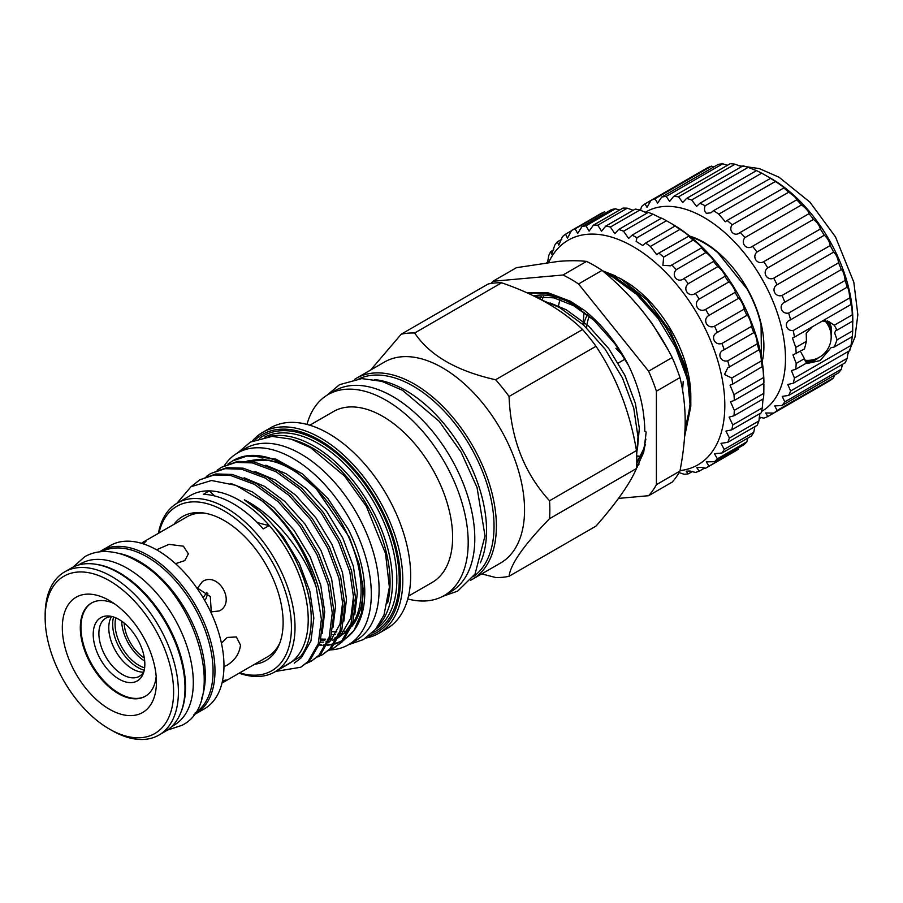 <?xml version="1.0" encoding="UTF-8"?>
<svg xmlns="http://www.w3.org/2000/svg" width="903" height="903" viewBox="0 0 903 903"><rect width="100%" height="100%" fill="white"/><g stroke="black" fill="none" stroke-linecap="round" stroke-linejoin="round"><path stroke-width="1.35" d="M117.729 553.155A93.246 53.841 60 0 1 139.355 561.418A93.246 53.841 60 0 1 201.64 698.493M101.734 551.643A93.246 53.841 60 0 1 147.144 556.925A93.246 53.841 60 0 1 207.735 638.003A93.246 53.841 60 0 1 194.958 713.099M95.21 564.172A93.246 53.841 60 0 1 119.568 572.841A93.246 53.841 60 0 1 180.848 712.49M78.505 565.018L80.739 563.732A93.246 53.841 60 0 1 127.368 568.348A93.246 53.841 60 0 1 188.287 650.521A93.246 53.841 60 0 1 173.986 725.244L171.751 726.531M689.779 236.146A84.769 48.943 60 0 1 703.968 242.365A84.769 48.943 60 0 1 762.2 361.595M690.908 237.06A83.923 48.457 60 0 1 704.126 242.963A83.923 48.457 60 0 1 718.133 252.998L747.063 288.971A83.923 48.457 60 0 1 761.071 325.091L761.421 356.978M827.464 320.949A23.738 13.703 -60 0 1 831.539 331.254A23.738 13.703 -60 0 1 831.155 335.6M830.331 330.554A22.891 13.218 120 0 0 825.602 320.779A22.891 13.218 120 0 0 824.97 320.452M640.487 210.286L641.593 206.494A122.921 70.965 60 0 1 645.002 203.864L650.939 200.432A122.921 70.965 60 0 1 654.935 198.795L657.632 203.073L661.73 197.023A122.921 70.965 60 0 1 666.2 196.436L669.631 201.437L673.683 196.357A122.921 70.965 60 0 1 678.537 196.831L682.736 202.543L686.528 198.446A122.921 70.965 60 0 1 691.63 199.981L696.608 206.369L699.927 203.254A122.921 70.965 60 0 1 705.153 205.794C704.001 208.965 704.408 211.46 706.36 213.3L710.921 212.815L713.562 210.647A122.921 70.965 60 0 1 718.788 214.146L725.301 221.743L727.084 220.456A122.921 70.965 60 0 1 732.186 224.813C727.795 230.784 734.805 237.478 740.178 232.421A122.921 70.965 60 0 1 745.031 237.545C740.076 243.031 746.646 250.707 752.515 246.271A122.921 70.965 60 0 1 756.985 252.016C751.51 256.926 757.47 265.392 763.791 261.644A122.921 70.965 60 0 1 767.776 267.886C761.816 272.164 767.019 281.205 773.713 278.169A122.921 70.965 60 0 1 777.122 284.75C770.733 288.328 775.056 297.742 782.066 295.45A122.921 70.965 60 0 1 784.809 302.2C778.047 305.056 781.377 314.583 788.624 313.048A122.921 70.965 60 0 1 790.633 319.797C783.578 321.919 785.836 331.345 793.229 330.532A122.921 70.965 60 0 1 794.448 337.124L792.439 338.027L795.769 347.463L806.402 341.323L804.46 348.964L792.981 354.947L796.175 363.446A122.921 70.965 60 0 1 795.769 369.248L791.412 370.569L794.448 378.075A122.921 70.965 60 0 1 793.229 383.256L787.788 384.497L790.633 390.988A122.921 70.965 60 0 1 788.624 395.424L845.152 362.792A122.921 70.965 60 0 0 847.149 358.344L848.312 351.448M806.402 341.323L806.232 333.162L812.361 326.784M822.362 321.005L829.101 321.75L834.282 325.227L852.285 314.831A122.921 70.965 60 0 1 852.703 321.107L852.703 330.814A122.921 70.965 60 0 1 852.285 336.616L850.976 345.443A122.921 70.965 60 0 1 849.757 350.624L793.229 383.256M852.285 336.616L834.282 347.012L837.047 339.844L834.688 333.015L835.704 330.284L837.047 330.148L834.282 325.227M827.667 321.028A23.794 13.737 -60 0 1 831.584 331.232A23.794 13.737 -60 0 1 831.166 335.792M788.624 395.424L782.19 396.394L784.809 401.869A122.921 70.965 60 0 1 782.066 405.447L838.594 372.815A122.921 70.965 60 0 0 841.336 369.225L842.42 364.361M782.066 405.447L774.774 405.966L777.122 410.447A122.921 70.965 60 0 1 773.713 413.089L830.241 380.445A122.921 70.965 60 0 0 833.65 377.815L834.327 375.276M773.713 413.089L765.699 412.987L767.776 416.52A122.921 70.965 60 0 1 763.791 418.145L759.231 417.096M761.568 411.452A115.291 66.562 -120 0 0 779.289 319.086A115.291 66.562 -120 0 0 703.968 217.454A115.291 66.562 -120 0 0 645.295 212.352M795.769 347.463A122.921 70.965 60 0 1 796.175 353.739M852.804 322.563L852.804 319.786A115.291 66.562 60 0 0 771.286 178.591A115.291 66.562 60 0 1 771.286 178.591L770.09 178.015A122.921 70.965 60 0 1 775.316 181.514C781.264 185.262 784.03 187.372 783.612 187.824A122.921 70.965 60 0 1 788.714 192.181C794.008 195.895 796.672 198.434 796.706 199.789A122.921 70.965 60 0 1 801.559 204.902C806.153 208.435 808.648 211.347 809.043 213.639A122.921 70.965 60 0 1 813.513 219.384C817.396 222.589 819.664 225.795 820.319 229.012A122.921 70.965 60 0 1 824.304 235.243C827.464 237.997 829.451 241.428 830.241 245.537A122.921 70.965 60 0 1 833.65 252.118C836.11 254.274 837.758 257.84 838.594 262.818A122.921 70.965 60 0 1 841.336 269.557C843.12 271.047 844.384 274.659 845.152 280.404A122.921 70.965 60 0 1 847.149 287.165L789.82 320.226M739.41 232.918L796.841 199.755M771.286 178.591L761.68 173.162L705.153 205.794M770.688 178.309L713.562 210.647M783.962 187.869L727.084 220.456M793.229 330.532L849.757 297.888C849.181 291.443 848.312 287.865 847.149 287.165L847.251 287.075M849.757 297.888A122.921 70.965 60 0 1 850.976 304.492L851.1 304.164M794.448 337.124L850.976 304.492C851.574 304.345 852.014 307.799 852.285 314.831M796.175 363.446L804.46 358.672L806.402 363.108L795.769 369.248M837.047 339.844L852.703 330.814M837.047 330.148L852.703 321.107M794.448 378.075L850.976 345.443M790.633 390.988L847.149 358.344M784.809 401.869L841.336 369.225M777.122 410.447L833.65 377.815M767.776 416.52L824.304 383.877M759.118 418.699L761.252 417.468M639.426 209.891L640.916 209.033M645.002 203.864L647.022 207.419L650.939 200.432L707.467 167.789A122.921 70.965 60 0 1 711.451 166.163L713.991 166.841M654.935 198.795L711.451 166.163M661.73 197.023L718.257 164.38A122.921 70.965 60 0 1 722.727 163.804L727.491 165.294M666.2 196.436L722.727 163.804M673.683 196.357L730.211 163.714A122.921 70.965 60 0 1 735.065 164.199L741.623 166.637M678.537 196.831L735.065 164.199M686.528 198.446L743.056 165.813A122.921 70.965 60 0 1 748.158 167.348L756.454 170.622A122.921 70.965 60 0 1 761.68 173.162M691.63 199.981L748.158 167.348M699.927 203.254L756.454 170.622M718.788 214.146L775.316 181.514M732.186 224.813L788.714 192.181M745.031 237.545L801.559 204.902M752.515 246.271L809.043 213.639M756.985 252.016L813.513 219.384M763.791 261.644L820.319 229.012M767.776 267.886L824.304 235.243M773.713 278.169L830.241 245.537M777.122 284.75L833.65 252.118M782.066 295.45L838.594 262.818M784.809 302.2L841.336 269.557M788.624 313.048L845.152 280.404M804.46 358.672L801.029 352.452M834.282 347.012L831.11 347.644L820.105 360.579L806.989 363.559M805.329 361.358A22.891 13.218 120 0 0 813.547 359.631M818.49 357.735A23.794 13.737 -60 0 1 806.029 362.6M818.332 357.825A23.738 13.703 -60 0 1 805.984 362.532M583.146 323.861A69.091 39.89 -120 0 0 583.135 324.629M547.557 262.502L548.776 255.515A136.488 78.798 60 0 1 550.751 251.531L551.722 254.24L554.803 245.085A136.488 78.798 60 0 1 557.377 241.812L558.799 245.142L562.434 236.699A136.488 78.798 60 0 1 565.56 234.193L567.502 238.178L571.543 230.502A136.488 78.798 60 0 1 575.155 228.831L577.672 233.471L581.938 226.619A136.488 78.798 60 0 1 585.968 225.818L589.095 231.123L593.429 225.152A136.488 78.798 60 0 1 597.797 225.208L601.556 231.179L605.778 226.089A136.488 78.798 60 0 1 610.405 227.025L614.819 233.629L618.758 229.441A136.488 78.798 60 0 1 623.544 231.236L628.623 238.426L632.111 235.141A136.488 78.798 60 0 1 636.965 237.749L636.118 241.383L642.688 245.492L645.577 243.065A136.488 78.798 60 0 1 650.408 246.44L656.741 254.68L658.885 253.066A136.488 78.798 60 0 1 663.603 257.141L662.937 265.347L670.523 265.798L671.798 264.951A136.488 78.798 60 0 1 676.302 269.647C670.669 275.426 677.927 283.734 684.045 278.474L713.528 261.452C715.65 261.96 708.392 253.664 705.796 252.626A136.488 78.798 -120 0 0 701.281 247.919C703.911 248.991 696.224 241.665 693.098 240.119A136.488 78.798 -120 0 0 688.379 236.033C691.54 237.613 683.582 231.394 679.903 229.418A136.488 78.798 -120 0 0 675.06 226.032L672.193 224.023A129.705 74.881 60 0 1 763.904 382.883L763.814 383.391A136.488 78.798 -120 0 0 763.475 377.589C763.588 373.266 762.459 363.345 762.279 367.058A136.488 78.798 -120 0 0 761.263 360.986C761.455 357.34 759.22 347.057 758.892 350.059A136.488 78.798 -120 0 0 757.222 343.817C757.572 340.882 754.287 330.442 753.723 332.71A136.488 78.798 -120 0 0 751.443 326.446C752.018 324.233 747.74 313.826 746.883 315.373A136.488 78.798 -120 0 0 744.027 309.187C744.896 307.686 739.704 297.527 738.485 298.374A136.488 78.798 -120 0 0 735.11 292.38C736.351 291.59 730.346 281.86 728.71 282.041A136.488 78.798 -120 0 0 724.883 276.374C726.543 276.25 719.838 267.153 717.738 266.69A136.488 78.798 -120 0 0 713.528 261.452L713.584 261.43M645.577 243.065L675.06 226.032L675.794 226.371M672.193 224.023L666.459 220.727A136.488 78.798 -120 0 0 661.606 218.108L632.111 235.141M658.885 253.066L688.854 236.134M671.798 264.951L701.529 247.896M753.802 332.654L723.664 350.048M759.017 349.811L727.75 367.871L724.488 374.508L731.769 378.007A136.488 78.798 60 0 1 732.784 384.08L730.042 385.209L733.981 394.622A136.488 78.798 60 0 1 734.32 400.413L730.504 401.745L734.32 410.357A136.488 78.798 60 0 1 733.981 415.764L729.127 417.141L732.784 424.918A136.488 78.798 60 0 1 731.769 429.828L725.944 431.103L729.398 438.011A136.488 78.798 60 0 1 727.739 442.323L721 443.362L724.229 449.389A136.488 78.798 60 0 1 721.948 453.024L714.408 453.678L717.388 458.826A136.488 78.798 60 0 1 714.533 461.715L706.293 461.851L708.99 466.14A136.488 78.798 60 0 1 706.146 467.923A136.488 78.798 60 0 1 705.615 468.228L701.191 467.336L696.811 467.709L699.215 471.185A136.488 78.798 60 0 1 695.389 472.427L690.05 471.05L686.156 471.152L688.244 473.872A136.488 78.798 60 0 1 684.045 474.244L679.112 472.585M762.392 366.528L732.784 384.08M733.981 415.764L763.475 398.742A136.488 78.798 -120 0 0 763.814 393.336L763.904 384.61M731.769 429.828L761.263 412.795A136.488 78.798 -120 0 0 762.279 407.896L763.012 399.002M727.739 442.323L757.222 425.302A136.488 78.798 -120 0 0 758.892 420.99L759.954 413.551M721.948 453.024L751.443 436.002A136.488 78.798 -120 0 0 753.723 432.356L754.818 426.69M714.533 461.715L744.027 444.694A136.488 78.798 -120 0 0 746.883 441.793L747.718 438.147M706.146 467.923L735.64 450.902A136.488 78.798 -120 0 0 738.485 449.107L738.857 447.674M680.038 470.576A129.705 74.881 -120 0 0 721.531 375.445A129.705 74.881 -120 0 0 633.105 246.587A129.705 74.881 -120 0 0 548.685 262.367M683.74 278.655L684.045 278.474A136.488 78.798 60 0 1 688.244 283.711C682.115 288.915 688.808 298.024 695.389 293.396A136.488 78.798 60 0 1 699.215 299.062C692.624 303.634 698.617 313.375 705.615 309.413A136.488 78.798 60 0 1 708.99 315.395C701.981 319.29 707.162 329.471 714.533 326.209A136.488 78.798 60 0 1 717.388 332.406C710.018 335.589 714.284 346.007 721.948 343.467A136.488 78.798 60 0 1 724.229 349.743C716.576 352.215 719.838 362.656 727.739 360.85A136.488 78.798 60 0 1 729.398 367.081M620.372 278.519L624.12 280.686A94.307 54.451 60 0 1 690.806 396.191L690.806 400.514L685.456 366.325L670.195 331.13L647.349 300.293L620.372 278.519L604.423 271.656M690.761 403.393L685.027 429.444M685.016 429.67L690.784 404.42M605.597 273.372L612.674 276.905L636.604 294.378L658.242 318.657L675.523 347.339L686.811 377.589L689.994 393.369A107.028 61.788 -120 0 0 665.68 327.033C682.058 353.344 690.434 378.538 690.806 402.603L690.806 406.384L684.609 436.77M640.43 456.828L637.089 456.004M558.37 306.862A94.307 54.451 60 0 1 559.973 299.593M602.606 270.821L615.372 275.833M637.958 465.496L636.671 465.395M637.157 464.627L638.703 464.774M636.683 454.243L638.003 437.052L633.759 408.224L622.472 377.973L605.191 349.28L583.541 325.001L559.612 307.539L541.789 300.056M529.124 293.768A104.692 60.445 60 0 1 543.583 293.283C552.997 294.739 562.569 298.272 572.31 303.893L573.766 304.729A100.459 57.995 60 0 1 577.525 307.02M533.65 295.902A100.459 57.995 60 0 1 573.066 304.334M645.306 444.49L643.963 449.581L636.739 463.657M637.191 467.212A104.692 60.445 60 0 1 636.57 467.28M636.796 459.729A133.937 77.331 60 0 1 636.48 468.51C629.989 483.602 616.489 502.79 596.014 526.088L509.055 576.283C510.59 564.036 524.079 544.836 549.532 518.717A133.937 77.331 -120 0 0 549.848 509.924A133.937 77.331 -120 0 0 549.532 500.77C524.158 472.991 510.669 438.226 509.055 396.473L596.014 346.267C616.354 376.856 629.842 411.621 636.48 450.574A133.937 77.331 60 0 1 636.796 459.729M197.373 588.034L210.32 596.578L211.257 612.076M222.488 680.896L226.179 679.982L222.014 683.007M221.427 643.15L227.24 637.428L236.36 636.965L240.503 645.092C239.385 653.659 234.961 660.33 227.24 665.116L223.955 666.572M197.215 588.575L202.419 581.577C218.323 571.17 236.36 602.324 219.373 610.936L210.704 611.941M156.535 549.792L169.008 544.362L183.411 546.191L188.377 553.844L184.799 560.582L175.543 563.686M141.32 543.256L146.026 541.157L143.396 543.899M144.638 667.814A33.569 19.381 60 0 1 115.076 624.165A33.569 19.381 60 0 1 115.798 617.855M223.786 682.058L267.66 656.718A80.751 46.617 -120 0 0 279.907 642.755M144.266 670.161A35.262 20.363 60 0 1 112.672 624.165A35.262 20.363 60 0 1 113.575 617.009M173.907 524.372A83.189 48.028 60 0 1 203.299 512.949A83.189 48.028 60 0 1 283.124 622.483A83.189 48.028 60 0 1 279.241 644.494A83.189 48.028 60 0 1 254.646 664.236M205.139 513.231A80.751 46.617 -120 0 0 186.921 516.866L143.035 542.195M158.409 533.323A97.49 56.291 60 0 1 177.349 503.061A97.49 56.291 60 0 1 252.468 529.169A97.49 56.291 60 0 1 295.021 627.28A97.49 56.291 60 0 1 274.839 671.911A97.49 56.291 60 0 1 239.148 673.186M177.349 503.061L190.533 495.442A97.49 56.291 60 0 1 209.315 490.882A97.49 56.291 60 0 1 269.241 525.478A97.49 56.291 60 0 1 308.216 619.672A97.49 56.291 60 0 1 288.023 664.303L274.839 671.911M278.18 669.981L300.552 656.537C307.596 647.372 311.151 635.091 311.208 619.672C312.032 578.157 280.686 521.934 244.374 499.856C274.93 515.049 303.848 551.462 316.31 587.503L321.4 619.323L318.262 643.726L308.126 661.459L300.722 667.249L275.697 671.414M239.69 672.87A94.95 54.812 -120 0 0 291.432 627.28A94.95 54.812 -120 0 0 232.048 515.997A94.95 54.812 -120 0 0 158.951 533.007M217.138 470.226L221.528 467.269L235.897 462.404L252.287 462.9L276.081 471.75L299.875 489.11L321.389 513.243L338.58 541.755L349.8 571.825L354.032 600.484L350.895 624.887L340.747 642.62L333.354 648.41L328.579 650.679M333.354 648.41L342.497 641.615L352.633 623.883L355.771 599.479L351.549 570.82L340.318 540.75L323.127 512.238L301.613 488.105L277.819 470.745L254.036 461.896L237.636 461.388L221.528 467.269M300.722 667.238L309.864 660.454L320.012 642.722L323.15 618.318C323.06 579.444 295.958 527.25 261.61 500.623A106.396 61.427 60 0 1 316.31 587.503M191.075 486.706L199.777 479.832L214.146 474.955L230.536 475.452L254.33 484.313L278.124 501.673L299.638 525.806L316.829 554.318L328.049 584.388L332.281 613.047L329.144 637.45L318.996 655.183L311.603 660.962L306.828 663.242M311.603 660.962L320.746 654.178L330.882 636.446L334.02 612.042L329.798 583.383L318.567 553.313L301.376 524.801L279.862 500.668L256.068 483.308L232.285 474.447L215.885 473.951L199.777 479.832M206.268 476.502L210.647 473.544L225.028 468.68L241.417 469.176L265.211 478.037L288.994 495.397L310.508 519.53L327.699 548.042L338.93 578.112L343.151 606.76L340.013 631.163L329.877 648.896L322.473 654.686L317.698 656.955M322.473 654.686L331.615 647.891L341.763 630.159L344.901 605.755L340.668 577.107L329.437 547.037L312.257 518.514L290.743 494.381L266.949 477.032L243.155 468.172L226.766 467.675L210.647 473.556M248.912 461.173A98.89 57.092 60 0 1 322.281 495.521A98.89 57.092 60 0 1 361.11 590.269A98.89 57.092 60 0 1 352.61 623.939M349.98 627.562A98.89 57.092 60 0 1 344.517 632.913M337.812 636.999A98.89 57.092 60 0 1 334.516 638.286M332.146 638.985A98.89 57.092 60 0 1 329.821 639.505M328.365 639.753A98.89 57.092 60 0 1 327.337 639.888M324.899 640.103A98.89 57.092 60 0 1 320.757 640.137M362.622 581.769A98.89 57.092 60 0 1 362.916 589.23A98.89 57.092 60 0 1 351.696 626.614M349.337 629.21A98.89 57.092 60 0 1 343.569 633.816M340.205 635.678A98.89 57.092 60 0 1 339.551 635.983M337.959 636.649A98.89 57.092 60 0 1 335.126 637.62M332.767 638.229A98.89 57.092 60 0 1 330.114 638.714M328.658 638.906A98.89 57.092 60 0 1 327.924 638.974M325.452 639.121A98.89 57.092 60 0 1 321.039 639.019M193.637 714.95A94.228 54.406 -120 0 0 195.454 713.968L204.45 708.787A94.228 54.406 -120 0 0 223.967 665.646A94.228 54.406 -120 0 0 182.835 570.82A94.228 54.406 -120 0 0 110.222 545.581L101.226 550.774A94.228 54.406 -120 0 0 99.477 551.857M195.454 713.968A94.228 54.406 -120 0 0 214.97 670.839A94.228 54.406 -120 0 0 173.839 576.012A94.228 54.406 -120 0 0 101.226 550.774M143.611 672.148A33.569 19.381 60 0 1 108.778 627.799A33.569 19.381 60 0 1 111.532 616.58M143.893 671.685A33.569 19.381 60 0 1 139.412 676.291A33.569 19.381 60 0 1 113.541 667.294A33.569 19.381 60 0 1 98.89 633.511A33.569 19.381 60 0 1 105.843 618.149A33.569 19.381 60 0 1 112.074 616.568M224.373 465.655A110.753 63.944 60 0 1 237.613 452.945A110.753 63.944 60 0 1 292.99 458.431A110.753 63.944 60 0 1 365.343 556.034A110.753 63.944 60 0 1 348.366 644.776A110.753 63.944 60 0 1 330.43 649.912M348.332 644.798L363.435 639.55L375.524 629.38L383.978 615.078L389.385 587.187L385.525 553.505L366.381 506.391L344.653 476.174L310.553 447.64L291.037 439.106L272.051 436.397L250.391 442.086L237.579 452.956L245.402 448.441A110.753 63.944 60 0 1 300.778 453.927A110.753 63.944 60 0 1 373.131 551.53A110.753 63.944 60 0 1 356.154 640.283L348.366 644.776M93.212 634.391A36.504 21.074 60 0 1 109.816 616.128A36.504 21.074 60 0 1 144.841 664.202A36.504 21.074 60 0 1 143.148 673.852A36.504 21.074 60 0 1 114.342 675.907A36.504 21.074 60 0 1 93.212 634.391M342.576 633.229A98.89 57.092 60 0 1 340.487 633.748M339.031 634.041A98.89 57.092 60 0 1 337.778 634.233M335.363 634.504A98.89 57.092 60 0 1 331.424 634.628M347.271 630.497A98.89 57.092 60 0 1 346.571 630.689M344.201 631.22A98.89 57.092 60 0 1 341.266 631.66M336.83 631.897A98.89 57.092 60 0 1 332.18 631.66M114.117 603.543A53.83 31.074 -120 0 0 91.451 603.057A53.83 31.074 -120 0 0 80.311 627.698A53.83 31.074 -120 0 0 103.8 681.878A53.83 31.074 -120 0 0 145.281 696.292A53.83 31.074 -120 0 0 156.196 676.426M145.62 696.1A53.83 31.074 60 0 1 104.251 681.268A53.83 31.074 60 0 1 80.965 627.314A53.83 31.074 60 0 1 91.79 602.865M156.433 682.036A66.551 38.423 -120 0 0 109.376 600.529A66.551 38.423 -120 0 0 62.318 627.698A66.551 38.423 -120 0 0 109.376 709.205A66.551 38.423 -120 0 0 156.433 682.036M309.797 425.211L333.5 411.531A98.675 56.968 60 0 1 409.544 437.966A98.675 56.968 60 0 1 452.617 537.262A98.675 56.968 60 0 1 432.187 582.435L408.472 596.127M306.975 424.41A116.058 67.003 60 0 1 328.105 394.577A116.058 67.003 60 0 1 417.536 425.663A116.058 67.003 60 0 1 468.194 542.466A116.058 67.003 60 0 1 444.163 595.585A116.058 67.003 60 0 1 407.761 598.971M252.23 441.127A116.058 67.003 60 0 1 262.717 432.334L270.573 427.796A116.058 67.003 60 0 1 360.004 458.893A116.058 67.003 60 0 1 410.662 575.685A116.058 67.003 60 0 1 386.619 628.815L378.763 633.342A116.058 67.003 60 0 1 365.918 638.026M328.105 394.577L334.708 390.762A116.058 67.003 60 0 1 424.139 421.859A116.058 67.003 60 0 1 474.797 538.651A116.058 67.003 60 0 1 450.766 591.781L444.163 595.585M262.717 432.334A116.058 67.003 60 0 1 352.147 463.42A116.058 67.003 60 0 1 402.806 580.211A116.058 67.003 60 0 1 378.763 633.342M255.278 439.75A114.365 66.021 60 0 1 345.454 460.033A114.365 66.021 60 0 1 400.413 580.211A114.365 66.021 60 0 1 368.627 636.073M268.586 436.589A111.013 64.09 60 0 1 350.014 477.044A111.013 64.09 60 0 1 392.466 582.063A111.013 64.09 60 0 1 378.018 626.129M293.475 439.874A109.319 63.108 60 0 1 390.062 582.063A109.319 63.108 60 0 1 387.624 602.933M374.598 379.621A114.444 66.077 60 0 1 405.628 390.389A114.444 66.077 60 0 1 480.362 562.806M359.055 378.763A114.444 66.077 60 0 1 413.111 386.066A114.444 66.077 60 0 1 487.022 484.11A114.444 66.077 60 0 1 473.33 576.701M158.894 735.087L165.486 731.272A94.228 54.406 -120 0 0 185.002 688.142A94.228 54.406 -120 0 0 143.87 593.316A94.228 54.406 -120 0 0 71.258 568.077L64.666 571.881A94.228 54.406 60 0 1 137.279 597.12A94.228 54.406 60 0 1 178.41 691.946A94.228 54.406 60 0 1 158.894 735.087A94.228 54.406 60 0 1 111.78 730.414L109.376 729.037A90.831 52.442 -120 0 0 173.613 691.946A90.831 52.442 -120 0 0 109.376 580.697A90.831 52.442 -120 0 0 45.15 617.787A90.831 52.442 -120 0 0 109.376 729.037M45.15 617.787L45.15 615.011A94.228 54.406 60 0 1 64.666 571.881M354.642 379.316A116.058 67.003 60 0 1 356.29 378.312A116.058 67.003 60 0 1 445.721 409.398A116.058 67.003 60 0 1 496.379 526.189A116.058 67.003 60 0 1 472.337 579.32A116.058 67.003 60 0 1 470.644 580.245M356.29 378.312L384.464 362.047A116.058 67.003 60 0 1 473.894 393.132A116.058 67.003 60 0 1 524.553 509.924A116.058 67.003 60 0 1 500.51 563.054L472.337 579.32M481.728 573.902L495.6 577.491A133.937 77.331 -120 0 0 509.055 576.283M636.48 450.574L549.532 500.77M549.532 518.717L636.48 468.51M509.055 396.473A133.937 77.331 -120 0 0 495.6 379.734C456.726 371.054 429.749 355.477 414.669 333.004L501.616 282.797C535.49 294.367 562.479 309.943 582.559 329.527A133.937 77.331 60 0 1 596.014 346.267M582.559 329.527L495.6 379.734M414.669 333.004A133.937 77.331 -120 0 0 401.214 334.2L370.681 369.993M401.214 334.2L488.162 284.005A133.937 77.331 60 0 1 501.616 282.797M228.019 463.95L233.471 460.372A106.396 61.427 60 0 1 248.946 455.575A106.396 61.427 60 0 1 273.959 459.559L295.518 471.005L316.253 488.771L349.348 537.296L359.18 564.24L363.367 590.19L361.561 612.855L353.976 630.497L343.772 640.227M342.034 641.232L334.855 644.076M333.613 644.392L327.179 645.306M324.798 645.374L322.902 645.34M321.287 645.239L319.222 645.035M248.946 455.575L275.957 459.153L302.753 474.109L327.834 498.433L348.253 529.203A104.059 60.083 60 0 1 354.856 629.256L353.976 630.497M354.427 629.854A104.059 60.083 60 0 1 344.72 639.098M342.903 640.193A104.059 60.083 60 0 1 335.385 643.342M334.099 643.692A104.059 60.083 60 0 1 327.462 644.765M325.723 644.866A104.059 60.083 60 0 1 323.342 644.889M321.637 644.832A104.059 60.083 60 0 1 319.357 644.652M247.05 461.038L262.581 459.063L280.054 463.16L269.162 460.135L247.591 461.072M338.072 637.857L334.471 639.934L337.304 638.082M339.336 636.457L341.379 634.527L350.838 617.945L353.728 594.355M323.601 646.209L326.423 644.358M328.455 642.744L330.509 640.803L339.968 624.221L342.847 600.63M261.61 500.623L235.909 485.329L211.494 480.509L191.018 486.74L176.83 503.366M232.398 460.993L246.779 456.117L263.168 456.613L273.959 459.559M320.17 642.191L323.635 642.112M325.904 641.886L327.642 641.627M329.087 641.333L330.272 641.051M332.315 640.441L336.232 638.827M338.918 637.349L344.98 632.45L351.29 623.567M354.766 614.785L357.34 593.034L353.355 566.226L342.801 538.098L326.672 511.414L306.501 488.839L286.296 473.804L265.832 465.203M343.896 621.061L346.47 599.31L342.474 572.502L331.932 544.374L315.802 517.701L295.62 495.126L275.415 480.08L254.962 471.479M333.015 627.337L335.589 605.597L331.604 578.789L321.05 550.649L304.921 523.977L284.75 501.402L264.545 486.356L244.081 477.766M322.145 633.613L324.719 611.873L320.723 585.065L310.18 556.925L294.051 530.253L273.869 507.678L252.4 491.909L230.807 483.477M294.22 663.174L301.478 657.565L310.937 640.983L313.838 618.149L309.853 591.341L299.299 563.212L283.17 536.529L262.999 513.954L244.374 499.856M214.666 495.939A127.165 73.414 -120 0 1 209.315 490.882L203.322 494.347A97.49 56.291 60 0 1 263.247 528.944L269.241 525.478A127.165 73.414 -120 0 1 257.265 522.397A86.914 50.184 60 0 0 255.278 520.591M144.706 661.064A33.569 19.381 60 0 1 121.679 621.174M144.333 657.982A30.092 17.371 60 0 1 124.151 623.036M207.848 593.294L205.974 598.689L204.597 600.247M203.107 597.696L206.866 592.345M679.948 471.061L656.402 484.651A133.937 77.331 -120 0 1 648.625 495.702L672.182 482.112A133.937 77.331 -120 0 0 679.948 471.061C683.153 454.593 684.903 438.881 685.174 423.925L685.174 418.699C684.892 404.002 683.153 390.31 679.948 377.601A133.937 77.331 -120 0 0 672.182 357.577L648.625 371.178A133.937 77.331 -120 0 1 656.402 391.191L679.948 377.601M491.006 283.463A133.937 77.331 -120 0 1 492.903 281.273L516.448 267.672L558.686 261.351C569.545 260.515 578.823 260.538 586.544 261.407L562.998 275.009A133.937 77.331 -120 0 1 578.541 283.971L602.087 270.381A133.937 77.331 -120 0 0 586.544 261.407M551.609 295.01L555.401 295.721M648.625 495.702L618.521 498.4M656.402 391.191L656.402 484.651M672.182 357.577C664.461 342.124 655.172 327.405 644.313 313.409L640.396 308.521C628.86 294.717 616.094 281.996 602.087 270.381M578.541 283.971L648.625 371.178M492.903 281.273L562.998 275.009M581.442 309.774L573.766 304.729M527.07 292.843L547.331 293.452L569.274 301.963L593.203 319.425L614.841 343.704L628.533 365.376C637.191 383.346 642.338 400.853 643.963 417.931A104.692 60.445 60 0 1 644.798 431.228L646.176 432.029L643.726 452.245L636.502 468.217M628.533 365.376A107.028 61.788 -120 0 0 584.027 310.101L570.47 301.275L547.432 292.527L526.393 292.538M550.254 294.152L543.583 293.283M665.68 327.033L659.438 317.958L637.8 293.678L613.871 276.216L602.854 271.024M685.027 429.331L687.138 423.778L690.05 404.16L687.702 381.145M636.739 455.959L641.277 456.354M541.157 296.444L539.746 298.972M638.218 464.56L639.121 464.018M636.773 462.55L643.737 448.836L645.905 439.14M594.58 320.712L573.495 305.586L553.9 297.866L535.637 296.884M667.757 349.19L652.124 323.522L647.169 317.111M543.561 296.466L541.834 300.067M636.796 460.553L638.263 460.485M537.691 295.27L536.201 297.166M552.963 294.931L549.95 294.57M535.174 295.62L533.82 295.981M637.371 449.908L639.324 428.225L635.396 403.393L624.853 375.253L608.724 348.581L588.553 326.006L566.237 309.774L550.175 302.979M689.994 393.369L690.806 406.384M731.769 378.007L761.263 360.986M727.739 360.85L757.222 343.817M721.948 343.467L751.443 326.446M717.388 332.406L746.883 315.373M714.533 326.209L744.027 309.187M708.99 315.395L738.485 298.374M705.615 309.413L735.11 292.38M699.215 299.062L728.71 282.041M695.389 293.396L724.883 276.374M688.244 283.711L717.738 266.69M676.302 269.647L705.796 252.626M663.603 257.141L693.098 240.119M650.408 246.44L679.903 229.418M636.965 237.749L666.459 220.727M623.544 231.236L653.038 214.203A136.488 78.798 -120 0 0 648.252 212.419L618.758 229.441M661.301 218.289L653.038 214.203M610.405 227.025L639.9 210.004A136.488 78.798 -120 0 0 635.272 209.067L605.778 226.089M647.18 213.04L639.9 210.004M597.797 225.208L627.292 208.175A136.488 78.798 -120 0 0 622.923 208.119L593.429 225.152M633.161 210.286L627.292 208.175M585.968 225.818L615.462 208.785A136.488 78.798 -120 0 0 611.433 209.598L581.938 226.619M619.537 210.072L615.462 208.785M575.155 228.831L604.649 211.799A136.488 78.798 -120 0 0 601.037 213.469L571.543 230.502M565.56 234.193L571.464 230.784M557.377 241.812L561.813 239.25M550.751 251.531L553.799 249.77M546.8 262.604L547.658 262.107M688.244 473.872L692.33 471.513M699.215 471.185L704.758 467.991M708.99 466.14L738.485 449.107M717.388 458.826L746.883 441.793M724.229 449.389L753.723 432.356M729.398 438.011L758.892 420.99M732.784 424.918L762.279 407.896M734.32 410.357L763.814 393.336M734.32 400.413L763.814 383.391M733.981 394.622L763.475 377.589M587.458 314.786A58.277 33.648 -120 0 0 583.688 325.136M589.287 316.231A58.277 33.648 -120 0 0 586.645 327.924M584.072 312.28L582.999 324.504M682.578 390.277L683.221 381.427M618.284 363.04L625.023 359.157M622.709 355.342L615.902 348.344M264.658 437.097A111.013 64.09 60 0 1 349.551 469.075A111.013 64.09 60 0 1 396.846 579.545A111.013 64.09 60 0 1 375.614 629.278M259.658 438.237A112.706 65.072 60 0 1 347.632 463.634A112.706 65.072 60 0 1 399.239 579.545A112.706 65.072 60 0 1 372.115 633.048M73.075 567.107L84.701 556.745C90.582 553.381 97.084 551.643 104.206 551.53C114.929 551.462 125.901 554.69 137.132 561.192C195.703 591.973 228.877 702.241 182.022 725.301L167.236 730.188M804.878 360.207A23.523 23.523 0 0 0 824.552 320.475M847.669 354.54L854.972 337.191L857.85 314.741L853.82 282.244L835.512 236.925L809.935 202.159L779.086 177.259L759.197 168.545L738.62 165.655M326.852 395.333L339.494 384.678L361.81 378.605L381.856 381.337L402.501 390.322L439.118 421.238L461.004 451.974L477.032 487.485L485.013 535.897L475.034 574.082L457.674 591.115L442.876 596.296"/></g></svg>

